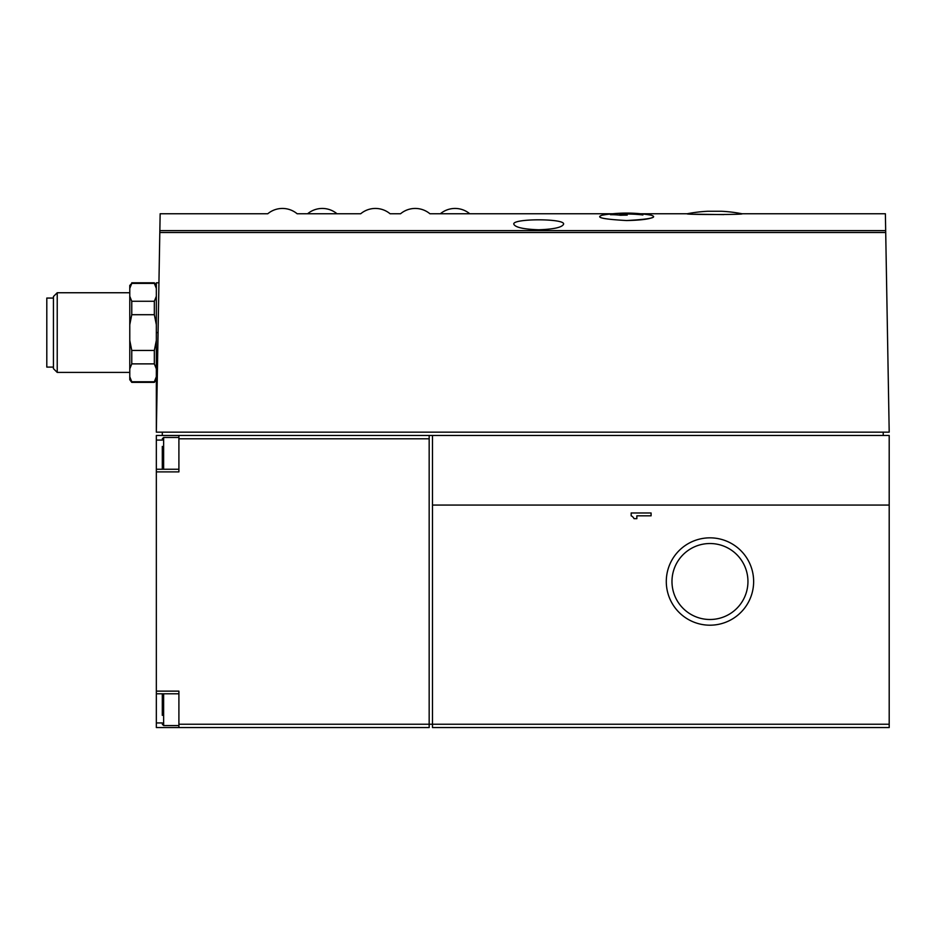 <?xml version="1.0" encoding="UTF-8"?>
<svg xmlns="http://www.w3.org/2000/svg" width="936" height="936" viewBox="0 0 936 936"><rect width="100%" height="100%" fill="white"/><g stroke="black" fill="none" stroke-linecap="round" stroke-linejoin="round"><path stroke-width="1.4" d="M687.246 213.759C683.186 214.754 745.922 214.765 741.979 213.759A142.331 142.331 0 0 0 721.246 211.255L707.979 211.255A142.331 142.331 0 0 0 687.246 213.759L640.435 213.759M723.727 214.601L694.617 214.204M307.605 213.759L336.983 213.759A22.967 22.967 0 0 0 307.605 213.759L297.145 213.759A22.967 22.967 0 0 0 267.766 213.759L160.15 213.759L159.845 230.619L885.678 230.619L889.2 432.151L156.335 432.151L159.845 230.619M440.365 213.759L469.743 213.759A22.967 22.967 0 0 0 440.365 213.759L429.916 213.759A22.967 22.967 0 0 0 400.538 213.759L390.09 213.759A22.967 22.967 0 0 0 360.711 213.759L336.983 213.759M652.123 217.679C647.934 219.305 639.452 220.264 626.652 220.545C650.134 219.235 658.277 217.444 651.105 215.186A143.383 143.383 0 0 0 602.199 215.186C595.027 217.444 603.182 219.235 626.652 220.545M741.979 213.759L885.386 213.759L885.678 230.619M538.703 229.776C523.47 229.238 515.163 227.354 513.805 224.149C512.074 218.38 565.309 218.38 563.589 224.149C562.232 227.366 553.936 229.238 538.703 229.776M162.302 446.425L162.302 469.24L162.302 446.425M162.302 698.022L162.302 707.312M162.302 715.361L162.302 693.787M162.302 722.943L156.335 722.943L156.335 727.553L429.168 727.553L429.168 724.242L432.49 724.242L432.49 727.553L889.2 727.553L889.2 435.474L432.49 435.474L432.49 724.242L889.2 724.242M156.335 722.943L156.335 435.474L162.302 435.474L156.335 435.474M131.765 282.789L154.335 282.789L154.335 283.397L131.765 283.397L129.776 288.393L131.765 283.397L129.776 285.445L129.776 379.712L131.765 382.368L154.335 382.368L156.335 376.763L154.335 381.759L131.765 381.759L131.765 382.368M129.776 296.279L131.765 301.275L131.765 314.707L129.776 324.698M129.776 376.763L131.765 381.759M129.776 340.458L131.765 350.45L131.765 363.882L129.776 368.878M131.765 301.275L154.335 301.275L154.335 314.707L131.765 314.707M131.765 363.882L154.335 363.882L154.335 350.45L156.335 340.458M131.765 350.45L154.335 350.45M154.335 301.275L156.335 296.279M156.335 324.698L154.335 314.707M156.335 288.393L154.335 283.397M156.335 368.878L154.335 363.882M57.225 372.411L53.434 368.62L53.434 296.536L57.225 292.746L57.225 372.411L129.776 372.411M53.434 298.058L46.8 298.058L46.8 367.099L53.434 367.099M631.168 512.975L631.168 515.818A5.686 5.686 0 0 1 634.011 518.661L636.854 518.661L636.854 515.818L651.082 515.818L651.082 512.975L631.168 512.975M666.292 581.513A43.664 43.664 0 0 1 731.8 543.699A43.664 43.664 0 0 1 731.8 619.34A43.664 43.664 0 0 1 666.292 581.513M178.905 727.553L178.905 691.131L156.335 691.131M162.302 432.151L162.302 435.474L429.168 435.474L429.168 724.242L178.905 724.242M156.335 471.896L178.905 471.896L178.905 438.797L429.168 438.797M429.168 435.474L432.49 435.474M178.905 435.474L178.905 438.797M883.221 432.151L883.221 435.474M158.944 282.789L156.335 282.789L156.335 432.151M610.459 214.707A143.383 101.38 -90 0 1 620.545 213.279A143.337 143.337 0 0 1 627.19 213.151A143.348 101.369 90 0 0 619.457 213.747A142.904 142.904 0 0 1 642.915 214.496L642.915 214.964A142.447 142.447 0 0 0 619.457 214.215A142.412 100.702 90 0 1 627.19 215.14A141.336 141.336 0 0 0 620.545 215.268A141.781 100.257 -90 0 0 610.459 214.707M619.457 215.14L619.457 213.747M671.978 581.513A37.99 37.99 0 0 1 728.957 548.613A37.99 37.99 0 0 1 728.957 614.414A37.99 37.99 0 0 1 671.978 581.513M432.49 505.066L889.2 505.066M159.822 232.514L885.713 232.514M158.067 332.584L156.335 332.584M162.302 440.084L156.335 440.084M163.636 693.787L163.636 725.564L162.302 724.242M162.302 438.797L163.636 437.463L163.636 469.24M469.743 213.759L612.869 213.759M156.335 285.445L154.335 282.789M156.335 379.712L154.335 382.368M57.225 292.746L129.776 292.746M178.905 469.24L156.335 469.24M178.905 693.787L156.335 693.787M163.636 725.564L178.905 725.564M163.636 437.463L178.905 437.463"/></g></svg>
